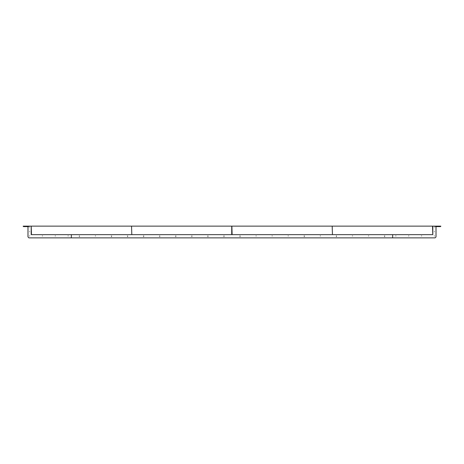 <?xml version="1.0" encoding="UTF-8"?>
<svg xmlns="http://www.w3.org/2000/svg" width="464" height="464" viewBox="0 0 464 464"><rect width="100%" height="100%" fill="white"/><g stroke="black" fill="none" stroke-linecap="round" stroke-linejoin="round"><path stroke-width="0.7" d="M432.808 234.651L31.192 234.651L432.808 234.651L432.808 226.136L31.192 226.136L31.192 234.651L71.352 234.651L71.352 237.864L28.942 237.864L27.979 236.901L27.979 227.099L28.942 226.136L27.979 227.099L27.979 236.901L28.942 237.864L71.352 237.864L71.352 234.651L432.808 234.651M28.942 226.136L435.058 226.136L436.021 227.099L436.021 236.901L435.058 237.864L436.021 236.901L436.021 227.099L435.058 226.136M332.444 234.407L332.201 226.38L332.444 234.407M131.799 234.407L131.556 226.38L131.799 234.407M31.471 234.407L31.233 226.38L31.471 234.407M232.122 234.407L231.878 226.38L232.122 234.407M432.529 226.38L432.767 234.407L432.529 226.38M68.138 235.921C68.138 236.652 68.138 236.652 68.138 235.921M55.291 235.921C55.291 236.652 55.291 236.652 55.291 235.921M42.439 235.921C42.439 236.652 42.439 236.652 42.439 235.921M29.586 235.921C29.586 236.652 29.586 236.652 29.586 235.921M29.586 231.664C29.586 232.394 29.586 232.394 29.586 231.664M29.586 227.006C29.586 227.743 29.586 227.743 29.586 227.006M435.058 237.864L392.648 237.864L392.648 234.651L392.648 237.864L28.942 237.864M395.862 235.921C395.862 236.652 395.862 236.652 395.862 235.921M408.709 235.921C408.709 236.652 408.709 236.652 408.709 235.921M421.561 235.921C421.561 236.652 421.561 236.652 421.561 235.921M434.414 235.921C434.414 236.652 434.414 236.652 434.414 235.921M434.414 231.664C434.414 232.394 434.414 232.394 434.414 231.664M434.414 227.006C434.414 227.743 434.414 227.743 434.414 227.006M384.615 235.921C384.615 236.652 384.615 236.652 384.615 235.921M368.549 235.921C368.549 236.652 368.549 236.652 368.549 235.921M352.483 235.921C352.483 236.652 352.483 236.652 352.483 235.921M336.417 235.921C336.417 236.652 336.417 236.652 336.417 235.921M320.357 235.921C320.357 236.652 320.357 236.652 320.357 235.921M304.291 235.921C304.291 236.652 304.291 236.652 304.291 235.921M288.225 235.921C288.225 236.652 288.225 236.652 288.225 235.921M272.159 235.921C272.159 236.652 272.159 236.652 272.159 235.921M256.099 235.921C256.099 236.652 256.099 236.652 256.099 235.921M240.033 235.921C240.033 236.652 240.033 236.652 240.033 235.921M223.967 235.921C223.967 236.652 223.967 236.652 223.967 235.921M207.901 235.921C207.901 236.652 207.901 236.652 207.901 235.921M191.841 235.921C191.841 236.652 191.841 236.652 191.841 235.921M175.775 235.921C175.775 236.652 175.775 236.652 175.775 235.921M159.709 235.921C159.709 236.652 159.709 236.652 159.709 235.921M143.643 235.921C143.643 236.652 143.643 236.652 143.643 235.921M127.583 235.921C127.583 236.652 127.583 236.652 127.583 235.921M111.517 235.921C111.517 236.652 111.517 236.652 111.517 235.921M95.451 235.921C95.451 236.652 95.451 236.652 95.451 235.921M79.385 235.921C79.385 236.652 79.385 236.652 79.385 235.921M79.385 236.594C79.385 235.863 79.385 235.863 79.385 236.594M111.517 236.594C111.517 235.863 111.517 235.863 111.517 236.594M127.583 236.594C127.583 235.863 127.583 235.863 127.583 236.594C127.583 235.863 127.583 235.863 127.583 236.594M143.643 236.594C143.643 235.863 143.643 235.863 143.643 236.594M159.709 236.594C159.709 235.863 159.709 235.863 159.709 236.594M175.775 236.594C175.775 235.863 175.775 235.863 175.775 236.594C175.775 235.863 175.775 235.863 175.775 236.594M191.841 236.594C191.841 235.863 191.841 235.863 191.841 236.594M207.901 236.594C207.901 235.863 207.901 235.863 207.901 236.594M223.967 236.594C223.967 235.863 223.967 235.863 223.967 236.594M240.033 236.594C240.033 235.863 240.033 235.863 240.033 236.594C240.033 235.863 240.033 235.863 240.033 236.594M304.291 236.594C304.291 235.863 304.291 235.863 304.291 236.594C304.291 235.863 304.291 235.863 304.291 236.594M336.417 236.594C336.417 235.863 336.417 235.863 336.417 236.594C336.417 235.863 336.417 235.863 336.417 236.594M384.615 236.594C384.615 235.863 384.615 235.863 384.615 236.594M440.8 226.328L435.893 226.618L440.51 226.618L435.893 226.618L440.51 226.618L440.8 226.136L432.767 226.136M23.2 226.328L28.107 226.618L23.49 226.618L28.107 226.618L23.49 226.618L23.2 226.136L31.233 226.136M27.979 236.901L27.979 227.099M436.021 227.099L436.021 236.901M231.722 234.407L231.722 226.38L231.722 234.407"/></g></svg>
